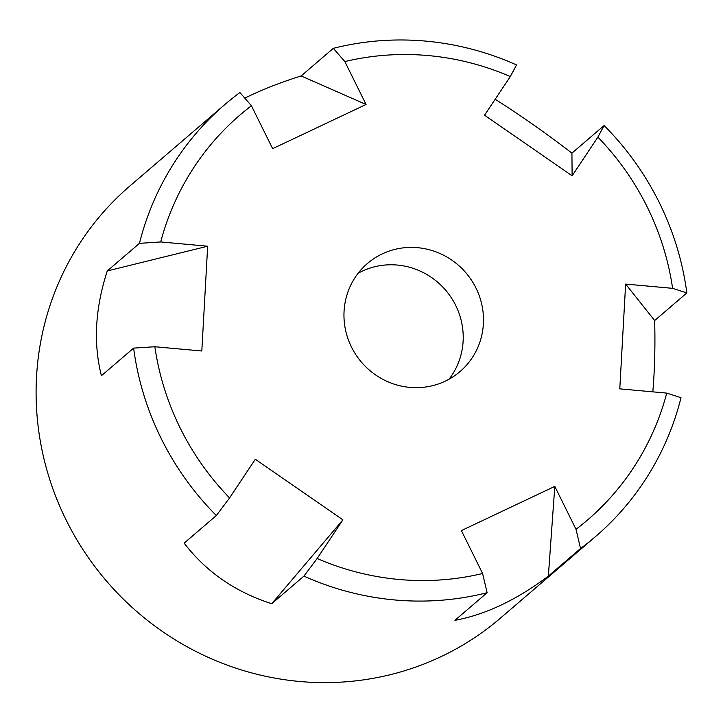 <?xml version="1.0" encoding="UTF-8"?>
<svg xmlns="http://www.w3.org/2000/svg" width="723" height="723" viewBox="0 0 723 723"><rect width="100%" height="100%" fill="white"/><g stroke="black" fill="none" stroke-linecap="round" stroke-linejoin="round"><path stroke-width="1.08" d="M358.147 273.24A71.152 68.73 -130.6 0 1 445.63 290.176A71.152 68.73 -130.6 0 1 449.028 379.214M351.45 346.995A71.152 68.73 -130.6 0 1 367.401 263.524A71.152 68.73 -130.6 0 1 465.892 272.788A71.152 68.73 -130.6 0 1 460.045 371.55A71.152 68.73 -130.6 0 1 351.45 346.995M654.658 320.542L625.63 284.076L672.598 288.332A20118.56 3669.08 -176.8 0 1 686.85 292.932L654.658 320.542C655.327 345.711 654.713 369.48 652.824 391.848M548.35 576.132L554.803 486.389L576.014 529.308A20118.56 5034.312 -115.3 0 1 580.533 548.522L548.35 576.132C516.556 599.954 485.422 614.686 454.939 620.325L487.121 592.715A284.627 274.93 -130.6 0 1 303.913 576.123L271.721 603.723L342.901 519.846L317.144 558.508A20118.56 1365.241 -55.3 0 1 303.913 576.123M342.901 519.846L255.327 459.259L229.571 497.921A20118.56 1365.241 -55.3 0 1 216.34 515.535A284.627 274.93 -130.6 0 1 133.61 348.125L101.419 375.734C93.195 343.317 95.138 308.387 107.257 270.953L139.449 243.344A284.627 274.93 -130.6 0 1 224.934 104.474L129.878 186.001A284.627 274.93 49.4 0 0 121.283 597.053A284.627 274.93 49.4 0 0 500.461 618.111L595.517 536.583A284.627 274.93 -130.6 0 0 681.012 397.713A20118.56 3669.08 -176.8 0 0 666.751 393.113A266.832 257.74 -130.6 0 1 576.014 529.308M595.517 536.583A284.627 274.93 -130.6 0 1 580.533 548.522M487.121 592.715A20118.56 5034.312 -115.3 0 0 482.603 573.502A266.832 257.74 -130.6 0 1 317.144 558.508M216.34 515.535L184.157 543.136C206.136 571.83 235.327 592.029 271.721 603.723M224.934 104.474A284.627 274.93 -130.6 0 1 239.919 92.535A20118.56 5034.312 64.7 0 1 251.432 105.766L272.643 148.676L366.055 104.483L344.844 61.572A266.832 257.74 -130.6 0 1 510.302 76.557A20118.56 1365.241 124.7 0 0 516.538 64.943A284.627 274.93 -130.6 0 0 333.33 48.342L301.148 75.951C280.524 82.395 261.735 89.797 244.79 98.129M686.85 292.932A284.627 274.93 -130.6 0 0 604.112 125.531L571.929 153.14C546.425 133.493 520.831 115.535 495.165 99.277M604.112 125.531A20118.56 1365.241 124.7 0 1 597.876 137.144A266.832 257.74 -130.6 0 1 672.598 288.332M333.33 48.342A20118.56 5034.312 64.7 0 1 344.844 61.572M571.929 153.14L572.119 175.806L484.546 115.219L510.302 76.557M572.119 175.806L597.876 137.144M625.63 284.076L619.783 388.857L666.751 393.113M554.803 486.389L461.391 530.583L482.603 573.502M229.571 497.921A266.832 257.74 -130.6 0 1 154.849 346.742A20118.56 3669.08 3.2 0 0 133.61 348.125M154.849 346.742L201.816 350.989L207.664 246.209L160.696 241.952A266.832 257.74 -130.6 0 1 251.432 105.766M107.257 270.953L207.664 246.209M139.449 243.344A20118.56 3669.08 3.2 0 1 160.696 241.952M301.148 75.951L366.055 104.483"/></g></svg>
